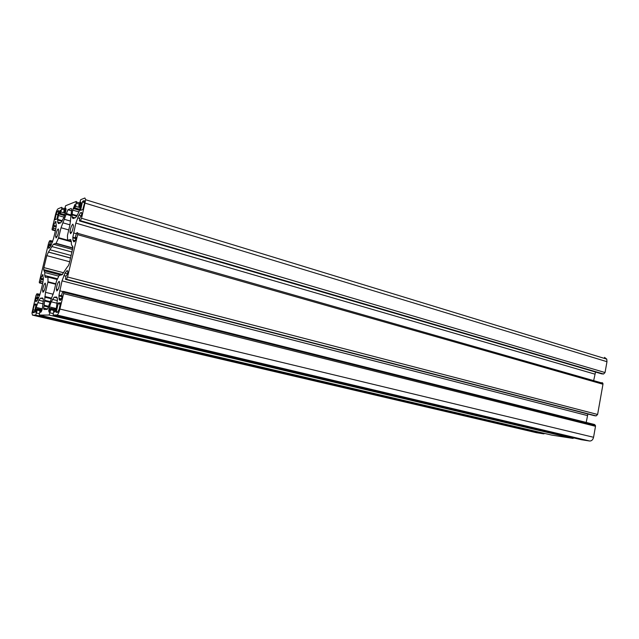 <?xml version="1.0" encoding="UTF-8"?>
<svg xmlns="http://www.w3.org/2000/svg" width="639" height="639" viewBox="0 0 639 639"><rect width="100%" height="100%" fill="white"/><g stroke="black" fill="none" stroke-linecap="round" stroke-linejoin="round"><path stroke-width="0.96" d="M56.072 237.948C57.366 236.662 58.261 234.146 58.748 230.383L58.253 228.906C56.959 230.208 56.072 232.716 55.593 236.438L56.072 237.948M42.989 292.279C44.235 291.208 45.121 288.724 45.641 284.826L45.193 283.133C43.947 284.227 43.069 286.703 42.549 290.561L42.989 292.279M70.578 233.674C71.999 232.3 72.958 229.633 73.437 225.679L72.854 224.145C71.432 225.543 70.482 228.203 70.01 232.117L70.578 233.674M56.863 290.969C58.237 289.818 59.187 287.199 59.699 283.085L59.171 281.32C57.798 282.486 56.855 285.098 56.344 289.171L56.863 290.969M34.498 312L36.263 304.044L34.57 304.124L33.06 309.755L33.028 312.695L34.179 312.679L34.498 312M56.224 312.351L57.614 312.335L59.219 309.052L60.513 302.838L58.476 302.934L58.117 303.677L56.224 312.351M65.625 205.726L63.788 211.661L64.475 211.876L65.697 208.146L66.089 209.201L65.378 212.835L63.7 217.843L60.817 222.771L58.453 223.594L57.71 222.06L57.686 219.401L58.692 213.897L60.354 210.247L59.77 213.426L60.362 213.442L61.911 207.931L61.679 207.316L58.117 208.745C57.222 209.392 56.352 211.317 55.513 214.52L52.031 229.313L52.238 229.96L52.949 229.728L54.139 225.926L53.516 225.902L53.516 225.295L55.545 221.565L56.304 225.136L55.665 229.681L53.468 238.786L50.729 246.063L48.692 248.427L48.676 245.336L49.866 243.778L50.465 241.007L49.626 240.767L48.66 242.884L39.259 282.174L39.45 282.917L40.129 282.821L41.319 279.043L40.728 278.229L42.725 274.706L43.388 278.676L42.717 283.381L40.497 292.598L37.781 299.739L35.808 301.808L35.832 298.509L36.99 297.111L37.605 294.291L36.806 293.844L35.856 295.889L31.974 312.99L32.445 315.115L35.704 315.099L37.517 309.292L36.91 308.773L35.728 312.383L35.417 311.049L36.143 307.375L38.859 300.242L40.481 298.173L42.709 298.014L43.396 299.947L42.302 308.821C41.743 310.929 41.192 312.088 40.64 312.311L41.192 308.645L40.041 310.051L39.314 315.083L49.107 315.035L51.032 308.909L50.353 308.365L49.091 312.175L48.732 310.778L49.483 306.896L51.208 301.824L54.163 297.183L56.639 297.007L57.438 299.044L56.36 308.405C55.769 310.626 55.17 311.856 54.563 312.088L55.122 308.222L54.571 308.238L53.852 309.707L53.133 315.019L56.975 315.003C57.973 314.636 58.948 312.647 59.906 309.036L63.588 293.589L63.541 291.416L62.718 291.488L61.392 295.657L62.103 295.881L62.119 296.608C61.52 298.86 60.913 300.106 60.282 300.37L59.826 300.394L59.012 298.325L58.98 295.178L62.023 280.864L65.034 273.085L66.903 270.728L67.375 270.648L67.806 271.966L67.47 274.171L66.089 275.792L65.434 278.884L65.601 279.411L66.432 279.299L67.542 277.007L77.646 234.649L77.567 232.628L76.704 232.884L75.442 236.638L76.145 237.796C75.562 240.032 74.939 241.334 74.284 241.71L73.805 241.838L72.926 240.088L72.846 237.165L75.833 223.099L78.877 215.167L80.794 212.555L81.281 212.38L81.752 213.506L81.433 215.655L80.011 217.468L79.364 220.503L79.548 220.958L80.418 220.671L81.552 218.282L85.666 199.727L84.907 197.994L80.706 199.68L78.749 205.942L79.524 206.149L80.826 202.212L81.281 203.298L80.969 205.407L78.757 212.42L75.626 217.659L72.99 218.57L72.135 216.98L72.055 214.832L72.686 210.095L74.883 204.544L74.38 208.106L75.674 206.333L76.321 201.437L65.625 205.726M82.407 201.98L80.578 210.391L82.766 209.592L84.428 203.426L84.284 200.59L82.782 201.181L82.407 201.98L84.588 202.643M58.804 210.614L57.55 211.11L56.112 214.289L54.946 219.736L56.759 219.073L57.095 218.354L58.852 210.63M44.123 305.234L43.604 308.102L43.947 309.468L47.014 309.38C47.598 309.156 48.165 307.966 48.74 305.809L53.988 291.528L56.48 281.128L59.123 275.433L62.007 274.794L67.614 266.543C68.253 266.215 68.868 264.937 69.459 262.701L72.926 247.365L71.4 244.417L71.296 241.302L70.434 239.569L67.574 240.16L67.446 235.511L69.97 224.816L71.64 209.56L71.225 208.49L67.902 209.768L61.032 227.74L58.468 238.187L56.104 243.307L53.428 244.226L48.42 252.117L46.799 255.64L43.907 267.605L43.588 269.586L44.77 272.518L44.77 275.521L45.457 277.318L47.957 277.126L47.981 281.847L45.497 292.327L44.123 305.234L48.604 306.313M601.611 373.823L603.567 374.023L605.045 372.537L606.97 361.698L606.746 359.118L604.502 357.377M593.655 380.628L595.524 372.05M594.27 415.654L596.131 415.901L597.609 414.471L602.968 384.239L602.889 383.264L602.05 382.577M586.107 422.946L587.88 414.008M581.378 439.72L589.637 441.014C591.602 441.062 592.912 439.816 593.559 437.276L595.508 426.285L594.597 424.536L63.628 291.44M551.609 435.071L572.935 438.41L573.934 437.963M536.265 432.667L543.773 433.857L544.684 433.45M63.94 212.084L65.458 212.531M64.475 211.876L65.537 212.188M64.819 211.134L65.729 211.405M65.354 208.897L66.089 209.113M57.71 222.06L60.529 222.875M57.67 220.008L62.079 221.286M58.309 215.495L63.996 217.164M58.692 213.897L64.571 215.623M59.842 213.642L64.755 215.079M60.362 213.442L64.851 214.76M61.032 211.972L65.282 213.226M61.719 209.105L64.156 209.824M52.238 229.96L55.385 230.855M52.949 229.728L55.481 230.439M53.596 228.291L55.833 228.93M54.075 226.31L56.184 226.917M54.115 225.719L56.248 226.334M53.516 225.295L56.272 226.086M55.146 221.709L56.136 221.997M57.726 222.46L59.914 223.091M55.545 221.565L55.976 221.693M57.71 222.188L60.322 222.947M48.676 245.336L50.793 245.919M48.995 244.633L51.12 245.216M49.538 244.481L51.24 244.953M49.866 243.778L51.567 244.242M50.345 241.79L52.382 242.349M50.409 240.583L52.773 241.238M39.45 282.917L42.637 283.716M40.129 282.821L42.693 283.468M40.768 281.44L43.013 282.015M41.255 279.443L43.324 279.962M41.279 278.804L40.664 278.628M40.728 278.229L43.388 278.908M42.334 274.77L43.156 274.986M44.946 276.887L46.192 277.206M35.832 298.509L38.1 299.06M36.151 297.83L38.42 298.381M36.671 297.79L38.492 298.237M36.99 297.111L38.811 297.55M37.477 295.098L39.602 295.617M37.525 293.796L40.001 294.403M32.445 315.115L536.544 432.731M35.704 315.099L543.773 433.857M36.679 313.054L39.195 313.645M37.381 310.115L39.882 310.706M37.429 308.773L40.217 309.436M36.143 307.375L42.294 308.845M37.765 302.567L43.292 303.9M38.859 300.242L43.396 301.344M40.481 298.173L43.316 298.868M40.64 311.616L41.215 311.752M41.192 309.332L42.11 309.548M41.208 308.653L42.278 308.901M39.314 315.083L551.721 435.095M49.107 315.035L572.935 438.41M50.161 312.87L52.965 313.541M50.896 309.779L53.676 310.442M50.928 308.357L54.027 309.1M49.067 308.621L50.074 308.861M49.483 306.896L55.018 308.222M51.208 301.824L57.374 303.325M52.39 299.371L57.462 300.61M54.163 297.183L57.342 297.966M59.012 298.381L61.344 298.956M59.115 299.459L60.849 299.883M54.555 311.361L55.186 311.512M55.13 308.949L56.152 309.188M55.138 308.23L56.328 308.517M53.133 315.019L581.506 439.744M56.975 315.003L589.637 441.014M59.906 309.036L593.559 437.276M63.588 293.589L595.508 426.285M61.472 295.929L62.183 296.105M59.012 298.325L61.368 298.908M58.964 295.897L62.103 296.672M59.651 290.785L62.63 291.528M62.023 280.864L587.417 415.566M63.804 275.649L65.993 276.216M65.034 273.085L67.566 273.748M66.903 270.728L67.71 270.936M65.601 279.411L594.422 415.693M66.432 279.299L596.131 415.901M67.542 277.007L597.609 414.471M77.646 234.649L602.968 384.239M75.466 237.309L76.201 237.516M72.926 240.088L75.122 240.703M72.846 237.82L75.905 238.682M73.493 232.892L76.201 233.666M75.833 223.099L594.813 374.119M77.623 217.835L79.779 218.466M78.877 215.167L81.361 215.902M80.794 212.555L81.712 212.827M79.548 220.958L601.85 373.895M80.418 220.671L603.567 374.023M81.552 218.282L605.045 372.537M85.163 203.146L606.97 361.698M78.924 206.373L80.618 206.884M79.524 206.149L80.706 206.509M79.891 205.359L80.905 205.662M80.45 203.002L81.281 203.258M72.135 216.98L75.082 217.843M72.055 214.832L76.896 216.262M72.686 210.095L78.964 211.964M73.094 208.41L79.603 210.351M74.38 208.106L79.811 209.736M74.955 207.891L79.931 209.376M75.674 206.333L80.402 207.755M76.4 203.314L79.108 204.129M82.782 201.181L84.691 201.764M80.554 209.744L81.544 210.039M56.216 311.624L58.013 312.048M58.476 302.934L60.561 303.445M58.117 303.677L60.37 304.228M57.55 211.11L58.756 211.461M56.112 214.289L57.941 214.824M54.938 219.145L55.857 219.409M34.57 304.124L36.295 304.539M34.258 304.803L36.127 305.25M33.06 309.755L34.937 310.203M44.818 300.338L49.962 301.592M43.939 306.001L48.38 307.063M72.271 246.191L72.806 246.334M70.434 239.569L70.897 239.697M72.934 240.272L75.035 240.863M67.654 240.328L71.296 241.35M72.183 217.587L74.148 218.171M67.902 209.768L71.496 210.83M66.168 213.53L70.665 214.856M65.985 214.281L70.578 215.631M64.299 219.297L70.586 221.126M62.71 222.755L69.963 224.848M61.032 227.74L68.74 229.944M58.636 237.692L67.574 240.192M58.468 238.187L71.312 241.782M56.104 243.307L72.886 247.948M55.928 243.539L72.854 248.212M53.428 244.226L72.606 249.506M51.767 246.51L71.999 252.054M50.241 249.825L71.177 255.512M48.604 252.07L70.578 258.012M48.42 252.117L70.554 258.1M46.799 255.64L69.683 261.774M43.907 267.605L63.692 272.773M44.379 270.832L60.521 275.018M44.77 272.518L58.788 276.144M44.77 275.521L57.518 278.796M47.917 276.951L57.254 279.347M47.957 277.126L57.19 279.499M47.981 281.775L55.841 283.772M47.917 282.254L55.729 284.235M45.497 292.327L53.205 294.236M44.81 297.175L51.232 298.74M57.686 219.401L62.358 220.751M61.911 207.931L64.435 208.681M48.356 247.293L49.81 247.692M50.465 241.007L52.646 241.606M41.319 279.043L43.356 279.555M35.504 300.514L37.142 300.913M37.605 294.291L39.866 294.851M37.517 309.292L40.073 309.899M35.417 311.049L36.159 311.225M41.255 308.917L42.222 309.14M51.032 308.909L53.884 309.588M48.732 310.778L49.554 310.977M54.483 311.8L54.89 311.896M55.194 308.501L56.272 308.765M63.796 292.247L595.436 425.286M58.98 295.178L61.392 295.777M77.846 233.347L602.889 383.264M72.846 237.165L76.081 238.075M85.666 199.727L606.746 359.118M72.063 214.209L77.191 215.726M76.584 202.076L79.396 202.922M56.152 312.064L57.286 312.335M56.344 289.171L58.013 289.587M70.01 232.117L71.544 232.548M32.765 311.528L34.514 311.944M42.549 290.561L44.059 290.937M55.593 236.438L56.991 236.829M44.794 301.033L49.73 302.231M43.604 308.102L47.47 309.028M43.588 269.586L62.518 274.506M47.981 281.847L55.833 283.836M44.834 296.48L51.535 298.117"/></g></svg>
